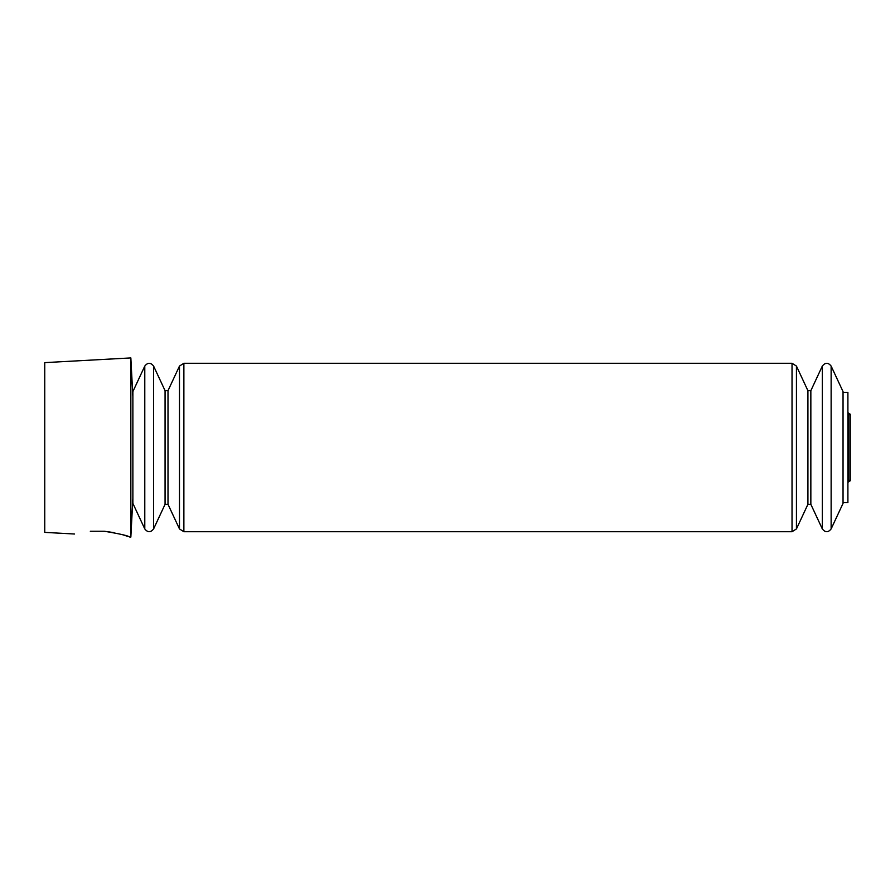 <?xml version="1.0" encoding="UTF-8"?>
<svg xmlns="http://www.w3.org/2000/svg" width="895" height="895" viewBox="0 0 895 895"><rect width="100%" height="100%" fill="white"/><g stroke="black" fill="none" stroke-linecap="round" stroke-linejoin="round"><path stroke-width="1.34" d="M144.789 528.934L132.874 503.382L132.874 391.618L144.789 366.066L144.789 528.934C147.72 532.614 150.662 532.614 153.593 528.934L153.593 366.066C150.662 362.385 147.72 362.385 144.789 366.066M831.131 366.066L843.045 391.618L843.045 503.382L831.131 528.934L831.131 366.066C828.199 362.385 825.257 362.385 822.326 366.066L822.326 528.934L810.848 504.321L810.848 390.679L822.326 366.066M129.63 537.011L130.849 537.078L130.849 357.922L44.75 362.62L44.75 532.38L74.553 534.013M127.739 536.351L122.291 534.628M114.18 532.648L104.312 531.25C119.829 533.823 128.265 535.747 129.63 537.011C128.276 535.747 119.829 533.823 104.312 531.25L90.305 531.25C69.653 534.583 69.653 534.583 90.305 531.25L104.312 531.25M843.045 502.576L847.901 502.576L847.901 392.424L843.045 392.424M132.874 498.37L130.849 537.078M847.901 482.327L848.796 481.723L848.796 413.277L847.901 412.673M810.848 504.321L807.916 504.321L807.916 390.679L810.848 390.679M807.916 504.321L796.438 528.934L796.438 366.066L792.03 363.269L183.878 363.269L179.481 366.066L179.481 528.934L183.878 531.731L183.878 363.269M796.438 528.934L792.03 531.731L792.03 363.269M168.003 390.679L165.072 390.679L165.072 504.321L168.003 504.321L168.003 390.679L179.481 366.066M132.874 396.63L130.849 357.922M848.572 479.899L850.25 480.749L850.25 414.251L848.572 415.101M848.796 481.723L850.25 480.749L850.25 414.251L848.796 413.277M807.916 390.679L796.438 366.066M831.131 528.934C828.199 532.614 825.257 532.614 822.326 528.934M792.03 531.731L183.878 531.731M168.003 504.321L179.481 528.934M165.072 390.679L153.593 366.066M165.072 504.321L153.593 528.934"/></g></svg>
